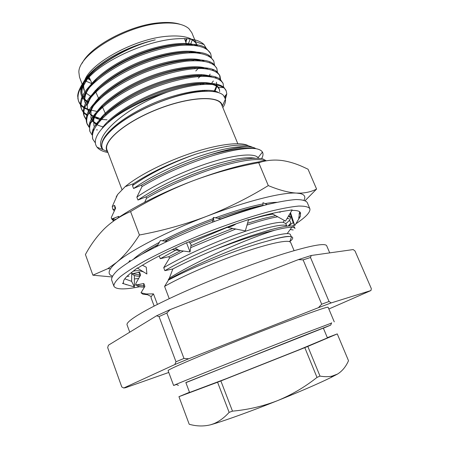 <?xml version="1.0" encoding="UTF-8"?>
<svg xmlns="http://www.w3.org/2000/svg" width="449" height="449" viewBox="0 0 449 449"><rect width="100%" height="100%" fill="white"/><g stroke="black" fill="none" stroke-linecap="round" stroke-linejoin="round"><path stroke-width="0.67" d="M329.723 252.877L326.698 245.788C325.301 242.836 311.331 245.39 284.784 253.438C254.123 262.94 209.722 280.064 176.732 295.178C143.669 310.315 125.653 321.546 127.056 324.835L129.739 332.181M130.536 260.931L129.767 260.628L128.773 262.059M172.197 249.543L179.555 250.525L175.043 248.202L172.012 249.633C157.947 256.312 146.671 262.39 138.191 267.862L137.259 268.036L146.89 273.991L146.267 267.2L142.406 265.23M127.993 285.036L122.47 283.375L123.593 282.763C122.802 280.698 125.26 277.415 130.968 272.919L137.259 268.036M175.043 248.202L186.509 242.774L190.045 251.928L191.117 244.52L188.973 241.972M186.515 242.786L232.947 224.915L248.589 219.533L245.328 230.876L226.7 227.278C229.927 227.065 233.087 225.909 236.168 223.804M248.505 219.836C262.586 215.526 274.109 212.68 283.066 211.294L292.164 209.885L285.508 221.116L271.819 213.488M291.856 210.401C296.879 210.295 299.73 211.081 300.42 212.753L300.426 216.311L294.718 225.628L292.557 221.043L290.082 213.404M299.331 216.682L298.714 217.49M293.259 222.541L288.466 226.015M136.272 284.924L134.346 285.093M139.695 286.748C124.44 289.796 115.842 289.599 113.894 286.17C113.743 283.869 115.904 280.687 120.371 276.623C126.225 272.088 134.313 266.897 144.634 261.054C161.539 251.956 183.04 242.039 206.08 232.784C229.209 223.765 251.67 216.272 270.219 211.333C281.748 208.521 291.193 206.77 298.563 206.074C304.602 205.973 308.356 206.815 309.821 208.6C310.753 211.894 306.083 216.974 295.812 223.838M294.336 224.814L292.422 226.043M113.894 286.17L111.582 279.856C111.386 277.437 113.502 274.148 117.924 269.978C123.722 265.342 131.759 260.066 142.036 254.145C158.862 244.946 180.296 234.984 203.285 225.735C226.375 216.738 248.819 209.329 267.385 204.514C278.924 201.797 288.398 200.142 295.801 199.552C301.874 199.564 305.668 200.518 307.183 202.409L309.821 208.6M300.437 212.804L299.017 213.96M138.5 278.481L134.363 278.958M291.075 216.469L290.245 217.136M125.765 284.537L127.37 284.851M288.123 226.049L290.834 223.091L289.482 220.178M300.589 213.814L300.448 212.832M179.555 250.525L190.045 251.928M167.022 241.405L160.394 240.546L157.038 246.248M226.375 227.216L226.7 227.278M221.177 218.949L213.354 217.428L214.038 221.587M213.354 217.428L212.456 222.182M263.024 205.642L262.979 202.718L267.29 204.536M280.125 212.377L279.323 211.928M290.525 212.652L294.718 225.628M134.374 275.445L134.341 286.945L131.636 281.355L124.794 278.812M122.47 283.375L134.341 286.945M131.636 281.355L131.731 272.728M114.54 220.375C131.265 208.151 161.27 192.823 192.542 180.958C222.21 169.868 246.776 163.161 266.246 160.843M139.426 235.007C132.034 246.613 124.457 255.711 116.706 262.306L107.827 268.642L92.892 275.186L85.428 254.532C90.681 244.778 96.984 236.196 104.336 228.782C111.767 221.604 120.512 215.868 130.569 211.569L139.426 235.007C162.639 230.696 185.039 224.472 206.613 216.334C167.056 231.437 130.294 250.57 116.706 262.306C113.827 264.736 111.767 266.874 110.527 268.732L107.827 268.648M92.892 275.186L111.885 276.949M305.185 200.596L316.584 189.051L308.036 169.206L302.738 166.742C295.975 163.7 289.324 161.662 282.791 160.624C274.614 159.457 266.594 160.147 258.719 162.69C235.961 166.882 213.904 172.972 192.542 180.958C171.277 189.197 150.623 199.395 130.569 211.569M316.584 189.051C312.089 191.426 306.824 192.784 300.785 193.126L296.581 193.092C288.617 192.604 279.183 190.107 268.294 185.594L258.719 162.69M268.294 185.594C248.645 197.689 228.086 207.932 206.613 216.334C246.181 201.068 282.662 192.037 296.581 193.092L300.336 193.581L300.785 193.126M133.701 258.972C138.685 254.387 147.227 248.847 159.328 242.359M162.308 240.793C177.518 232.952 194.456 225.566 213.129 218.629M215.346 217.816C234.154 211.041 250.042 206.422 262.996 203.947M265.028 203.582C269.737 202.774 273.649 202.359 276.764 202.331M303.995 200.164C305.797 196.836 304.574 194.642 300.336 193.581M129.037 276.191L126.876 276.449M112.368 276.034C108.776 274.844 108.164 272.408 110.527 268.732M142.243 254.027C146.514 251.137 151.762 248.011 157.986 244.643M164.732 241.107C179.258 233.749 195.287 226.796 212.82 220.246M218.046 218.343C235.686 212.068 250.677 207.724 263.019 205.305M123.767 387.998L121.786 386.976L107.681 347.627L108.411 345.208L156.611 315.776L170.177 309.586L298.389 259.606L311.258 255.481L353.2 249.571L355.002 250.963L371.334 288.612L370.953 290.531L331.25 302.901L318.459 307.66L188.788 358.751L174.857 364.526L123.767 387.998L125.524 387.723L168.773 372.457M166.837 313.032L159.041 316.579L175.986 361.771L183.972 358.448L166.837 313.032L170.177 309.586M321.692 304.209L329.027 301.492L310.5 257.507L303.12 259.881L321.692 304.209L318.459 307.66M334.264 321.866L328.118 307.239C327.63 306.678 316.685 310.382 295.29 318.341C271.117 327.377 236.213 341.117 209.689 352.044C182.35 363.37 168.482 369.555 168.083 370.605L173.611 385.472L176.148 384.333C185.998 380.107 258.276 351.309 301.835 334.292L331.514 323.089M328.859 309.007L370.953 290.531M175.986 361.771L174.857 364.526M188.788 358.751L183.972 358.448M331.25 302.901L329.027 301.492M156.611 315.776L159.041 316.579M310.5 257.507L311.258 255.481M298.389 259.606L303.12 259.881M131.619 272.425L132.124 273.778L139.577 272.167L140.638 275.001L135.766 283.577L136.277 284.935L143.832 283.532L144.898 286.383L141.014 292.776L146.004 293.966L153.457 293.887L151.195 296.559L151.055 297.794L154.147 306.05M141.014 292.776L142.934 294.207L147.468 294.701M294.084 250.643L290.688 242.511L289.74 241.708L291.345 240.254C293.085 238.475 293.158 237.313 291.564 236.78C288.522 235.865 280.283 237.358 266.841 241.248C239.8 248.303 193.345 266.655 168.454 280.081L168.302 279.682L169.363 278.172C195.966 261.116 247.921 238.413 274.754 230.242C259.079 233.806 239.502 240.125 216.025 249.189C200.001 255.767 185.611 262.351 172.854 268.945L164.867 270.663L163.722 267.666L169.469 258.147L168.903 256.665L160.31 258.703L159.249 255.913M291.564 236.78L289.74 241.708C285.463 239.867 265.135 244.548 237.931 254.196C210.755 263.827 180.543 277.151 164.581 286.389L168.454 280.081M255.801 148.647C250.626 144.875 235.197 146.991 209.52 155.006C231.027 149.046 246.546 146.946 256.076 148.703C245.844 147.429 229.388 150.364 206.708 157.504C182.984 165.434 161.421 175.116 142.019 186.559L141.474 185.14L133.566 188.513L132.477 185.645L133.499 183.686L125.17 186.655L117.621 194.496L112.244 206.546L114.602 205.395L115.011 209.313M209.52 155.006C196.718 159.069 184.371 163.773 172.467 169.121L154.22 177.972L141.474 185.14M265.303 160.955C258.304 157.936 242.668 159.956 218.394 167.028C194.338 174.431 166.719 186.391 146.52 198.301L145.976 196.875L137.955 200.029L136.855 197.145L142.019 186.559M114.602 205.395L115.623 208.134L111.24 217.636L111.728 218.949L113.597 221.043M112.11 218.848L114.338 220.515M266.352 160.826L262.861 158.918C261.688 158.463 258.27 158.256 252.607 158.295C246.164 158.957 240.535 159.822 235.731 160.877L221.357 164.553C214.061 166.686 204.508 169.969 192.7 174.408L173.112 182.777C160.344 188.827 154.579 191.897 145.976 196.875M263.024 205.586C251.659 208.415 244.189 210.244 220.863 218.893M132.124 273.778C133.19 275.36 135.744 276.219 139.779 276.348M285.811 223.653C289.352 220.863 290.873 218.786 290.368 217.428L288.432 216.182M277.707 216.772C269.866 218.163 259.629 220.942 246.989 225.112M235.736 229.024L190.668 247.635M183.461 251.047L169.469 258.147M132.96 273.677L139.588 275.057M290.368 217.428L288.988 215.245M275.652 215.627L262.671 218.697L247.517 223.276M232.705 228.44L207.808 238.29L190.937 245.755M180.627 250.671L168.903 256.665M256.076 148.703C259.348 149.337 261.464 150.46 262.424 152.071L262.811 152.918C263.31 154.512 262.901 156.415 261.587 158.615M114.198 210.957L112.811 209.206L112.244 206.546M258.433 158.244L258.08 157.689C254.791 153.042 236.073 154.377 210.749 162.319C184.449 170.631 155.163 184.303 136.855 197.145M111.728 218.949L118.704 216.362L118.547 217.574M144.673 202.263L146.52 198.301M139.577 272.167L139.415 274.597L139.959 276.056M164.867 270.663C184.612 259.034 215.784 245.148 242.488 235.646C268.221 226.565 285.755 223.192 286.872 226.184L285.749 223.495L283.078 222.3C275.276 221.924 258.607 226.358 233.065 235.607C208.027 245.008 181.531 257.125 163.722 267.666M136.277 284.935C137.315 286.417 139.925 287.136 144.09 287.102M216.025 249.189C228.143 244.155 239.968 239.654 251.507 235.686L269.49 230.062C278.172 227.615 286.574 225.982 289.493 225.948C292.4 225.909 294.056 226.302 294.449 227.132L295.01 228.479C294.724 227.766 293.646 227.379 291.777 227.306C288.466 227.194 282.791 228.171 274.754 230.242M143.832 283.532L143.601 285.794L144.208 287.416M291.272 236.702L290.374 234.558C290.116 233.912 289.055 233.592 287.197 233.592C278.936 233.907 262.154 238.767 236.848 248.174C210.452 258.343 187.603 268.85 168.302 279.682M254.959 158.188C245.261 156.477 228.008 159.788 203.206 168.122C177.563 177.327 155.814 187.963 137.955 200.029M118.704 216.362L119.036 217.243M157.229 245.923L155.781 246.821L155.477 246.013M173.662 236.718L165.344 241.186M272.947 214.117C266.841 214.948 258.675 216.934 248.432 220.077M235.068 224.517L227.75 227.177M227.211 227.379L189.916 243.089M177.445 249.201L160.31 258.703M290.161 236.55C287.006 235.978 279.233 237.543 266.841 241.248M156.252 246.641L155.781 246.821M137.332 284.834C138.517 285.446 140.604 285.766 143.601 285.8M206.72 49.182L204.02 44.552C198.761 39.433 188.428 37.609 173.011 39.091C148.142 41.572 113.788 55.777 94.767 71.722C83.755 80.865 78.059 88.986 77.677 96.092L78.362 100.598C80.191 105.032 84.143 108.153 90.215 109.954M90.805 110.123L96.333 111.285M97.949 111.498L98.247 111.532M198.778 76.515L199.957 75.426M209.694 62.636L209.975 61.962M210.519 53.414L206.04 48.06C196.847 41.039 166.388 43.615 138.163 55.188C109.365 66.559 84.513 86.511 81.247 99.223C80.225 102.512 80.203 105.476 81.179 108.114C82.296 110.965 84.434 113.255 87.594 114.983M92.657 117.06L93.515 117.307M94.458 117.548L98.41 118.306M100.497 118.57L102.046 118.716M200.484 84.491L201.887 83.261M208.415 76.498L210.199 74.124M212.512 70.173L212.826 69.477M213.601 60.795L209.717 55.945C201.017 48.767 170.244 51.394 141.373 63.219C111.936 74.876 86.769 95.036 83.924 107.592C83.082 110.555 83.104 113.232 83.997 115.623L86.169 119.137M90.041 122.128L91.012 122.633M104.033 125.765L104.645 125.815M203.582 91.276L204.778 90.249M211.698 83.166L213.359 80.966M215.312 77.75L215.666 77.037M216.693 68.209L213.359 63.848C205.176 56.523 174.117 59.206 144.6 71.296C114.523 83.233 89.042 103.579 86.635 115.954L86.169 119.226L86.404 121.746L86.82 123.155L89.048 126.674M93.083 129.621L93.723 129.935M213.595 91.512L214.981 89.89M218.091 85.377L218.483 84.642M220.145 79.681L219.623 75.196L216.968 71.767C209.324 64.302 178.006 67.064 147.839 79.406C117.122 91.624 91.338 112.138 89.379 124.311L89.845 131.181M222.917 83.132L220.549 79.703C213.466 72.104 181.901 74.955 151.089 87.549C119.737 100.054 93.656 120.719 92.157 132.663L92.69 138.786M225.151 97.966L226.268 94.554M226.049 90.642L224.107 87.65C217.933 82.01 203.049 81.931 179.443 87.415C157.352 93.151 133.056 104.067 115.472 116.74C130.159 106.705 147.497 98.483 167.483 92.079C125.047 107.491 91.186 138.006 102.9 149.444L102.232 148.136C100.593 143.686 103.517 137.871 110.998 130.687C123.329 118.435 149.062 104.617 173.471 97.225C197.953 89.755 217.658 89.514 223.434 95.345L225.443 99.134C225.802 101.609 224.938 104.432 222.856 107.597M94.767 71.722C81.275 83.475 75.932 93.42 78.727 101.569C79.793 104.314 81.78 106.559 84.687 108.304L91.13 111.01M198.273 78.137L200.456 76.15M211.44 57.393L210.727 53.869C207.41 47.117 197.162 44.288 179.982 45.394C166.096 47.117 151.683 50.956 136.732 56.922C117.127 65.15 98.6 77.318 88.924 88.2C82.397 96.108 79.933 103.051 81.527 109.04C82.493 111.543 84.277 113.619 86.876 115.258L87.151 115.432M92.241 117.717L93.066 117.975M99.931 119.35L107.014 119.804M209.722 76.167L210.02 75.769M213.18 70.409L213.46 69.73M214.487 64.813L213.803 61.249C211.271 56.462 204.997 53.661 194.973 52.847C180.532 52.331 159.171 57.118 139.903 64.976C124.738 71.503 111.605 79.131 100.503 87.869C87.499 99.184 82.111 108.742 84.339 116.544L86.169 119.659M89.828 122.717L90.541 123.121M95.508 125.114L96.378 125.355M216.014 77.974L216.328 77.279M217.507 72.828L216.895 68.663C213.724 62.276 203.565 59.779 186.419 61.176C172.551 63.101 158.11 67.064 143.096 73.069C127.892 79.602 114.708 87.201 103.551 95.867C90.468 107.07 85.007 116.476 87.168 124.092L89.037 127.202M92.853 130.221L93.465 130.547M220.599 79.742L220.01 76.122C217.591 71.604 211.4 69.056 201.438 68.478C187.065 68.276 165.681 73.282 146.329 81.19C126.584 89.469 107.816 101.418 97.899 111.902C91.203 119.507 88.571 126.09 90.008 131.664L91.922 134.767M223.636 87.622L223.131 83.598C220.768 79.22 214.622 76.801 204.688 76.341C190.354 76.302 168.964 81.421 149.568 89.345C134.29 95.901 121.005 103.427 109.719 111.941C96.462 122.914 90.838 132.017 92.853 139.257L95.351 142.9M225.432 99.066L226.796 93.925L226.257 91.102C223.45 82.246 199.014 81.555 167.483 92.079M87.471 78.35L90.575 80.332M185.914 42.582L186.863 38.67M82.201 63.208C90.294 46.101 130.384 24.807 159.676 22.764C168.083 22.052 174.953 22.59 180.296 24.369M190.264 39.007L187.873 44.979M92.124 83.8L85.046 80.764M195.568 41.751L191.818 32.698L188.861 28.624C183.607 24.038 174.302 22.254 160.961 23.281C125.563 25.61 78.3 54.655 78.867 72.171L79.507 77.166L82.246 84.423M90.036 85.478L91.13 85.793M98.713 98.584L98.151 98.488M91.467 96.563L90.838 96.277M83.402 87.482L84.283 89.811C83.402 87.493 83.441 84.85 84.395 81.881M190.662 39.057C193.839 40.629 195.949 42.672 196.993 45.186L196.039 42.885M197.302 52.325L197.122 52.993M193.654 59.852L193.076 60.66M190.354 45.018L192.273 39.944M84.906 79.849C91.444 62.54 134.908 38.872 166.478 36.324C180.279 35.117 189.714 36.84 194.787 41.493L197.543 45.759M197.554 52.393L197.375 53.016M194.434 59.038L193.311 60.649M98.802 98.78L98.005 98.651M91.304 96.748L85.708 92.831M85.501 92.573C83.929 90.608 83.217 88.285 83.357 85.607L83.755 83.093M222.395 106.492L222.345 106.037C221.559 95.272 190.96 95.884 157.195 109.326C123.385 122.639 100.655 143.141 107.451 151.526L107.726 151.891M122.072 189.871L107.03 150.039C103.001 141.093 125.501 121.937 157.24 109.433C188.934 96.821 218.45 95.379 221.638 104.662L237.802 143.674M107.973 152.537C102.804 151.599 99.162 149.82 97.057 147.188C95.609 145.324 95.065 143.102 95.424 140.52C96.496 133.78 103.18 125.855 115.472 116.74M77.907 99.044L77.89 95.688L79.26 90.221C84.951 72.732 121.87 47.813 155.259 39.849C138.825 43.699 123.469 49.901 109.208 58.454C95.424 67.187 86.539 75.685 82.549 83.946M82.24 84.637L80.702 90.513C80.461 95.345 82.565 99.089 87.016 101.755L88.279 101.856C85.372 100.172 83.385 97.977 82.33 95.278L82.65 96.125C81.617 93.336 81.707 90.198 82.913 86.719L79.26 90.221M195.786 70.976L199.659 66.968M155.259 39.849C134.953 44.816 112.564 55.508 97.77 67.956M88.262 77.542L82.913 86.719M192.688 45.147C179.207 42.054 152.256 47.448 130.204 57.769C106.733 68.551 88.672 84.317 85.568 95.008C84.547 98.174 84.507 101.031 85.45 103.573L85.13 102.726C80.915 91.966 96.518 73.849 124.676 59.358C150.87 45.826 184.449 39.91 196.853 45.635M196.651 52.954C183.506 49.716 155.955 55.188 133.387 65.728C109.337 76.762 91.035 92.69 88.251 103.292L83.924 107.592M200.512 53.414C188.653 47.639 154.922 53.521 128.369 67.047C99.835 81.516 83.772 99.633 87.948 110.196L88.268 111.055C90.176 115.449 94.436 118.34 101.059 119.726M203.358 84.384L204.362 83.295M209.15 76.588L209.414 76.055M200.585 60.783C187.811 57.405 159.681 62.967 136.591 73.726C111.958 85.007 93.414 101.081 90.967 111.577L91.096 118.564C92.937 122.807 97.096 125.585 103.579 126.899M204.503 68.641C192.127 65.122 163.436 70.774 139.813 81.752C114.602 93.28 95.817 109.489 93.712 119.855L93.936 126.107M215.032 91.254L216.845 86.477M216.918 85.933L216.44 82.206M208.768 75.847L208.403 76.515C197.706 73.266 172.601 77.486 150.207 86.736C127.359 95.839 105.717 111.032 99.381 121.556M101.8 128.846C109.129 116.364 138.606 97.831 165.473 89.362C194.204 79.967 216.233 80.674 219.196 88.84L219.55 89.693L217.849 87.291C212.326 81.679 192.817 81.83 168.482 89.441C145.656 96.4 119.821 110.493 107.771 122.886M207.455 91.158C182.137 90.03 130.575 110.617 110.998 130.687M109.208 58.454C98.14 65.689 90.356 72.704 85.854 79.495M84.541 81.623C81.639 86.736 80.904 91.287 82.33 95.278M93.718 104.14L94.531 104.37M198.11 68.478L198.739 67.732M200.198 76.431L201.775 74.641M205.743 68.759L205.968 68.304M87.948 110.196L88.924 112.132M90.518 114.057L92.752 115.808L101.67 119.097M202.162 84.468L203.318 83.267M204.16 61.21C193.901 55.889 163.997 60.306 138.623 71.728C111.756 83.559 91.523 101.238 90.305 112.244M90.771 117.705L92.73 120.865M93.414 121.556L97.287 124.12M103.713 126.163L104.202 126.259M207.797 69.034C197.93 63.629 167.617 68.158 141.721 79.81C114.315 91.893 93.914 109.663 93.111 120.478M214.308 91.074L216.39 86.174M216.497 85.619L216.603 84.721M211.428 76.88C202.544 71.795 174.975 75.376 149.691 85.871C123.806 96.249 100.952 113.535 97.046 124.44M219.696 91.675L219.359 89.272M218.641 92.629C209.576 86.696 175.559 92.545 147.137 106.071C116.746 120.461 98.247 138.522 102.198 148.047L102.232 148.125M88.711 76.145L88.593 75.836M186.75 44.995L184.59 38.777M133.499 183.686C150.931 172.27 171.692 162.42 195.786 154.136C224.831 145.246 243.689 142.945 252.372 147.227M117.621 194.496L116.151 197.044M248.465 145.813C241.478 141.553 219.454 143.899 192.773 152.638C166.119 161.359 138.505 175.402 125.17 186.655M169.363 278.172L172.854 268.945M232.487 411.144L220.869 380.937L217.569 382.217L229.136 412.367L232.487 411.144C248.016 409.741 263.007 406.255 277.443 400.682C252.534 410.655 227.413 419.77 213.96 423.811L210.592 424.793C203.661 426.505 196.533 426.331 189.214 424.26L178.949 396.68L189.495 392.263M327.321 337.654L337.261 333.899L348.514 360.71C345.87 366.721 342.189 371.177 337.474 374.09L331.098 377.429C318.644 383.564 300.757 391.315 277.443 400.682C291.788 394.75 304.972 386.987 317 377.407L320.002 376.094L307.818 346.426L304.804 347.644L317 377.407M210.592 424.793L213.673 423.744C219.224 421.437 224.377 417.643 229.136 412.367M178.949 396.68L217.569 382.217M220.869 380.937L304.804 347.644M320.002 376.094C324.38 376.863 328.365 376.879 331.963 376.15L337.474 374.09M307.818 346.426L337.261 333.899M299.432 349.636L226.184 378.698L189.573 392.477L185.841 382.537L323.342 328.101L327.428 337.901L299.432 349.636M169.234 298.658L164.581 286.389M153.457 293.887L157.408 304.4M176.457 384.479L173.611 385.472M323.392 328.219L330.722 325.093L301.509 336.492L185.886 382.66M195.786 154.136C170.732 163.11 149.629 173.617 132.477 185.645M247.994 146.84C236.904 145.74 219.393 149.315 195.461 157.565C171.002 166.517 150.37 176.839 133.566 188.513M143.658 271.993C139.97 270.551 136.451 270.309 133.095 271.269M276.197 212.54L285.805 210.867M298.714 219.101L299.612 211.754M151.195 296.559L146.004 293.972M262.424 152.071L258.08 157.689M112.811 209.206L114.899 209.531M112.301 218.798L115.926 219.387M138.208 272.594L139.37 272.807M284.397 220.498L283.078 222.3M291.777 227.306L287.197 233.592M287.079 218.461L289.021 218.747M290.177 229.501L293.208 229.967M226.257 91.102L225.869 90.17M223.125 83.593L222.738 82.661M220.004 76.111L219.617 75.191M216.895 68.663L216.513 67.748M213.803 61.249L213.421 60.334M210.721 53.863L210.34 52.948M92.853 139.257L92.5 138.314M90.008 131.658L89.654 130.721M87.168 124.087L86.814 123.149M84.339 116.544L83.991 115.618M81.527 109.04L81.179 108.114M78.721 101.558L78.379 100.643M82.97 86.331L82.285 84.53M222.345 106.037L225.443 99.128M107.451 151.526L97.057 147.188M83.357 85.607L81.914 88.279M77.89 95.688L77.677 96.092M194.787 41.493L204.02 44.552M204.755 48.037L206.04 48.06M85.568 95.008L81.247 99.223M208.516 55.917L209.717 55.945M212.242 63.809L213.359 63.848M90.967 111.577L86.635 115.954M215.941 71.722L216.968 71.767M93.712 119.855L89.379 124.311M219.617 79.653L220.549 79.703M93.005 131.776L92.157 132.663M217.849 87.291L224.107 87.65M86.876 115.258L87.286 115.298M91.77 115.719L92.752 115.808M89.963 122.341L91.181 122.465M94.127 122.757L95.048 122.846M93.139 129.48L93.897 129.559M96.535 129.84L97.382 129.929M223.686 86.977L223.164 87.594M226.796 93.925L224.506 96.653M202.858 91.321L202.51 90.328M200.523 84.608L200.181 83.615M197.734 76.594L197.392 75.606M194.967 68.624L194.602 67.575M192.211 60.699L191.891 59.784M189.472 52.825L189.203 52.045M109.051 121.774L108.613 120.792M106.031 114.995L101.85 105.622M99.19 99.65L95.177 90.642M92.427 84.485L89.009 76.813M185.42 41.173L186.644 38.653M89.968 78.968L87.712 78.104M262.008 152.609L262.811 152.924M331.098 377.429L331.968 376.161M213.96 423.811L213.673 423.749M330.722 325.093L331.637 322.775M178.405 385.399L176.148 384.333"/></g></svg>
